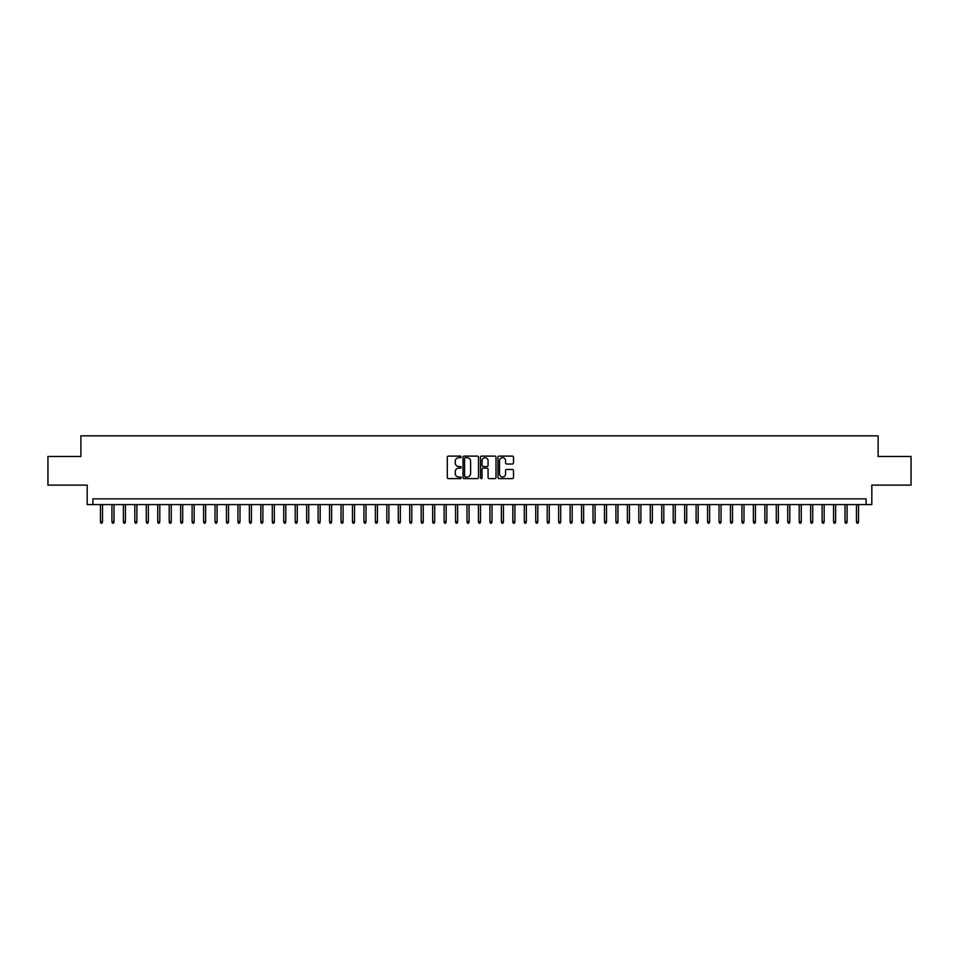 <?xml version="1.0" encoding="UTF-8"?>
<svg xmlns="http://www.w3.org/2000/svg" width="959" height="959" viewBox="0 0 959 959"><rect width="100%" height="100%" fill="white"/><g stroke="black" fill="none" stroke-linecap="round" stroke-linejoin="round"><path stroke-width="1.44" d="M461.171 456.904A0.791 0.791 0 0 0 460.392 456.112L448.44 456.112A1.127 1.127 0 0 0 447.314 457.239L447.314 477.474A1.127 1.127 0 0 0 448.44 478.601L460.392 478.601A0.791 0.791 0 0 0 461.171 477.81A0.791 0.791 0 0 0 460.392 477.031L458.846 477.031A3.596 3.596 0 0 1 455.237 473.434L455.237 471.744A3.596 3.596 0 0 1 458.846 468.148L460.392 468.148A0.791 0.791 0 0 0 461.171 467.357A0.791 0.791 0 0 0 460.392 466.565L458.846 466.565A3.596 3.596 0 0 1 455.237 462.969L455.237 461.291A3.596 3.596 0 0 1 458.846 457.695L460.392 457.695A0.791 0.791 0 0 0 461.171 456.904M512.358 464.036A1.127 1.127 0 0 0 513.485 462.921L513.485 457.239A1.127 1.127 0 0 0 512.358 456.112L499.088 456.112A1.127 1.127 0 0 0 497.973 457.239L497.973 477.474A1.127 1.127 0 0 0 499.088 478.601L512.358 478.601A1.127 1.127 0 0 0 513.485 477.474L513.485 470.617A1.127 1.127 0 0 0 512.358 469.49L506.676 469.49A1.127 1.127 0 0 0 505.561 470.617L505.561 474.022A3.009 3.009 0 0 1 502.552 477.031A3.009 3.009 0 0 1 499.543 474.022L499.543 460.692A3.009 3.009 0 0 1 502.552 457.695A3.009 3.009 0 0 1 505.561 460.692L505.561 462.921A1.127 1.127 0 0 0 506.676 464.036L512.358 464.036M866.097 504.59L871.815 504.59L871.815 485.11L911.05 485.11L911.05 456.472L878.12 456.472L878.12 435.854L80.88 435.854L80.88 456.472L47.95 456.472L47.95 485.11L87.185 485.11L87.185 504.59L866.097 504.59L866.097 498.86L92.903 498.86L92.903 504.59M478.517 457.239A1.127 1.127 0 0 0 477.39 456.112L464.12 456.112A1.127 1.127 0 0 0 463.005 457.239L463.005 477.474A1.127 1.127 0 0 0 464.12 478.601L477.39 478.601A1.127 1.127 0 0 0 478.517 477.474L478.517 457.239M481.61 456.112L494.88 456.112A1.127 1.127 0 0 1 495.995 457.239L495.995 477.474A1.127 1.127 0 0 1 494.88 478.601L489.198 478.601A1.127 1.127 0 0 1 488.071 477.474L488.071 469.275A1.127 1.127 0 0 0 486.944 468.148L483.18 468.148A1.127 1.127 0 0 0 482.053 469.275L482.053 477.81A0.791 0.791 0 0 1 481.274 478.601A0.791 0.791 0 0 1 480.483 477.81L480.483 457.239A1.127 1.127 0 0 1 481.61 456.112M465.367 457.695A0.791 0.791 0 0 0 464.576 458.474L464.576 476.239A0.791 0.791 0 0 0 465.367 477.031L466.997 477.031A3.596 3.596 0 0 0 470.593 473.434L470.593 461.291A3.596 3.596 0 0 0 466.997 457.695L465.367 457.695M488.071 460.752A3.009 3.009 0 0 0 485.062 457.743A3.009 3.009 0 0 0 482.053 460.752L482.053 465.451A1.127 1.127 0 0 0 483.18 466.565L486.944 466.565A1.127 1.127 0 0 0 488.071 465.451L488.071 460.752M102.529 521.648L102.074 523.146L100.923 523.146L100.467 521.648L102.529 521.648L102.529 504.59M100.467 521.648L100.467 504.59M113.989 521.648L113.522 523.146L112.383 523.146L111.927 521.648L113.989 521.648L113.989 504.59M111.927 521.648L111.927 504.59M125.437 521.648L124.982 523.146L123.831 523.146L123.375 521.648L125.437 521.648L125.437 504.59M123.375 521.648L123.375 504.59M136.897 521.648L136.442 523.146L135.291 523.146L134.835 521.648L136.897 521.648L136.897 504.59M134.835 521.648L134.835 504.59M148.345 521.648L147.89 523.146L146.751 523.146L146.283 521.648L148.345 521.648L148.345 504.59M146.283 521.648L146.283 504.59M159.805 521.648L159.35 523.146L158.199 523.146L157.744 521.648L159.805 521.648L159.805 504.59M157.744 521.648L157.744 504.59M171.253 521.648L170.798 523.146L169.659 523.146L169.192 521.648L171.253 521.648L171.253 504.59M169.192 521.648L169.192 504.59M182.713 521.648L182.258 523.146L181.107 523.146L180.652 521.648L182.713 521.648L182.713 504.59M180.652 521.648L180.652 504.59M194.162 521.648L193.706 523.146L192.567 523.146L192.1 521.648L194.162 521.648L194.162 504.59M192.1 521.648L192.1 504.59M205.622 521.648L205.166 523.146L204.015 523.146L203.56 521.648L205.622 521.648L205.622 504.59M203.56 521.648L203.56 504.59M217.082 521.648L216.614 523.146L215.475 523.146L215.02 521.648L217.082 521.648L217.082 504.59M215.02 521.648L215.02 504.59M228.53 521.648L228.074 523.146L226.923 523.146L226.468 521.648L228.53 521.648L228.53 504.59M226.468 521.648L226.468 504.59M239.99 521.648L239.522 523.146L238.383 523.146L237.928 521.648L239.99 521.648L239.99 504.59M237.928 521.648L237.928 504.59M251.438 521.648L250.982 523.146L249.831 523.146L249.376 521.648L251.438 521.648L251.438 504.59M249.376 521.648L249.376 504.59M262.898 521.648L262.442 523.146L261.292 523.146L260.836 521.648L262.898 521.648L262.898 504.59M260.836 521.648L260.836 504.59M274.346 521.648L273.89 523.146L272.74 523.146L272.284 521.648L274.346 521.648L274.346 504.59M272.284 521.648L272.284 504.59M285.806 521.648L285.35 523.146L284.2 523.146L283.744 521.648L285.806 521.648L285.806 504.59M283.744 521.648L283.744 504.59M297.254 521.648L296.799 523.146L295.66 523.146L295.192 521.648L297.254 521.648L297.254 504.59M295.192 521.648L295.192 504.59M308.714 521.648L308.259 523.146L307.108 523.146L306.652 521.648L308.714 521.648L308.714 504.59M306.652 521.648L306.652 504.59M320.162 521.648L319.707 523.146L318.568 523.146L318.1 521.648L320.162 521.648L320.162 504.59M318.1 521.648L318.1 504.59M331.622 521.648L331.167 523.146L330.016 523.146L329.56 521.648L331.622 521.648L331.622 504.59M329.56 521.648L329.56 504.59M343.082 521.648L342.615 523.146L341.476 523.146L341.02 521.648L343.082 521.648L343.082 504.59M341.02 521.648L341.02 504.59M354.53 521.648L354.075 523.146L352.924 523.146L352.468 521.648L354.53 521.648L354.53 504.59M352.468 521.648L352.468 504.59M365.99 521.648L365.523 523.146L364.384 523.146L363.929 521.648L365.99 521.648L365.99 504.59M363.929 521.648L363.929 504.59M377.438 521.648L376.983 523.146L375.832 523.146L375.377 521.648L377.438 521.648L377.438 504.59M375.377 521.648L375.377 504.59M388.898 521.648L388.431 523.146L387.292 523.146L386.837 521.648L388.898 521.648L388.898 504.59M386.837 521.648L386.837 504.59M400.347 521.648L399.891 523.146L398.74 523.146L398.285 521.648L400.347 521.648L400.347 504.59M398.285 521.648L398.285 504.59M411.807 521.648L411.351 523.146L410.2 523.146L409.745 521.648L411.807 521.648L411.807 504.59M409.745 521.648L409.745 504.59M423.255 521.648L422.799 523.146L421.66 523.146L421.193 521.648L423.255 521.648L423.255 504.59M421.193 521.648L421.193 504.59M434.715 521.648L434.259 523.146L433.108 523.146L432.653 521.648L434.715 521.648L434.715 504.59M432.653 521.648L432.653 504.59M446.163 521.648L445.707 523.146L444.568 523.146L444.101 521.648L446.163 521.648L446.163 504.59M444.101 521.648L444.101 504.59M457.623 521.648L457.167 523.146L456.016 523.146L455.561 521.648L457.623 521.648L457.623 504.59M455.561 521.648L455.561 504.59M469.071 521.648L468.615 523.146L467.477 523.146L467.009 521.648L469.071 521.648L469.071 504.59M467.009 521.648L467.009 504.59M480.531 521.648L480.075 523.146L478.925 523.146L478.469 521.648L480.531 521.648L480.531 504.59M478.469 521.648L478.469 504.59M491.991 521.648L491.523 523.146L490.385 523.146L489.929 521.648L491.991 521.648L491.991 504.59M489.929 521.648L489.929 504.59M503.439 521.648L502.984 523.146L501.833 523.146L501.377 521.648L503.439 521.648L503.439 504.59M501.377 521.648L501.377 504.59M514.899 521.648L514.432 523.146L513.293 523.146L512.837 521.648L514.899 521.648L514.899 504.59M512.837 521.648L512.837 504.59M526.347 521.648L525.892 523.146L524.741 523.146L524.285 521.648L526.347 521.648L526.347 504.59M524.285 521.648L524.285 504.59M537.807 521.648L537.34 523.146L536.201 523.146L535.745 521.648L537.807 521.648L537.807 504.59M535.745 521.648L535.745 504.59M549.255 521.648L548.8 523.146L547.649 523.146L547.193 521.648L549.255 521.648L549.255 504.59M547.193 521.648L547.193 504.59M560.715 521.648L560.26 523.146L559.109 523.146L558.653 521.648L560.715 521.648L560.715 504.59M558.653 521.648L558.653 504.59M572.163 521.648L571.708 523.146L570.569 523.146L570.102 521.648L572.163 521.648L572.163 504.59M570.102 521.648L570.102 504.59M583.623 521.648L583.168 523.146L582.017 523.146L581.562 521.648L583.623 521.648L583.623 504.59M581.562 521.648L581.562 504.59M595.071 521.648L594.616 523.146L593.477 523.146L593.01 521.648L595.071 521.648L595.071 504.59M593.01 521.648L593.01 504.59M606.532 521.648L606.076 523.146L604.925 523.146L604.47 521.648L606.532 521.648L606.532 504.59M604.47 521.648L604.47 504.59M617.98 521.648L617.524 523.146L616.385 523.146L615.918 521.648L617.98 521.648L617.98 504.59M615.918 521.648L615.918 504.59M629.44 521.648L628.984 523.146L627.833 523.146L627.378 521.648L629.44 521.648L629.44 504.59M627.378 521.648L627.378 504.59M640.9 521.648L640.432 523.146L639.293 523.146L638.838 521.648L640.9 521.648L640.9 504.59M638.838 521.648L638.838 504.59M652.348 521.648L651.892 523.146L650.741 523.146L650.286 521.648L652.348 521.648L652.348 504.59M650.286 521.648L650.286 504.59M663.808 521.648L663.34 523.146L662.201 523.146L661.746 521.648L663.808 521.648L663.808 504.59M661.746 521.648L661.746 504.59M675.256 521.648L674.8 523.146L673.65 523.146L673.194 521.648L675.256 521.648L675.256 504.59M673.194 521.648L673.194 504.59M686.716 521.648L686.26 523.146L685.11 523.146L684.654 521.648L686.716 521.648L686.716 504.59M684.654 521.648L684.654 504.59M698.164 521.648L697.708 523.146L696.558 523.146L696.102 521.648L698.164 521.648L698.164 504.59M696.102 521.648L696.102 504.59M709.624 521.648L709.169 523.146L708.018 523.146L707.562 521.648L709.624 521.648L709.624 504.59M707.562 521.648L707.562 504.59M721.072 521.648L720.617 523.146L719.478 523.146L719.01 521.648L721.072 521.648L721.072 504.59M719.01 521.648L719.01 504.59M732.532 521.648L732.077 523.146L730.926 523.146L730.47 521.648L732.532 521.648L732.532 504.59M730.47 521.648L730.47 504.59M743.98 521.648L743.525 523.146L742.386 523.146L741.918 521.648L743.98 521.648L743.98 504.59M741.918 521.648L741.918 504.59M755.44 521.648L754.985 523.146L753.834 523.146L753.378 521.648L755.44 521.648L755.44 504.59M753.378 521.648L753.378 504.59M766.9 521.648L766.433 523.146L765.294 523.146L764.838 521.648L766.9 521.648L766.9 504.59M764.838 521.648L764.838 504.59M778.348 521.648L777.893 523.146L776.742 523.146L776.287 521.648L778.348 521.648L778.348 504.59M776.287 521.648L776.287 504.59M789.808 521.648L789.341 523.146L788.202 523.146L787.747 521.648L789.808 521.648L789.808 504.59M787.747 521.648L787.747 504.59M801.256 521.648L800.801 523.146L799.65 523.146L799.195 521.648L801.256 521.648L801.256 504.59M799.195 521.648L799.195 504.59M812.717 521.648L812.249 523.146L811.11 523.146L810.655 521.648L812.717 521.648L812.717 504.59M810.655 521.648L810.655 504.59M824.165 521.648L823.709 523.146L822.558 523.146L822.103 521.648L824.165 521.648L824.165 504.59M822.103 521.648L822.103 504.59M835.625 521.648L835.169 523.146L834.018 523.146L833.563 521.648L835.625 521.648L835.625 504.59M833.563 521.648L833.563 504.59M847.073 521.648L846.617 523.146L845.478 523.146L845.011 521.648L847.073 521.648L847.073 504.59M845.011 521.648L845.011 504.59M858.533 521.648L858.077 523.146L856.926 523.146L856.471 521.648L858.533 521.648L858.533 504.59M856.471 521.648L856.471 504.59"/></g></svg>
